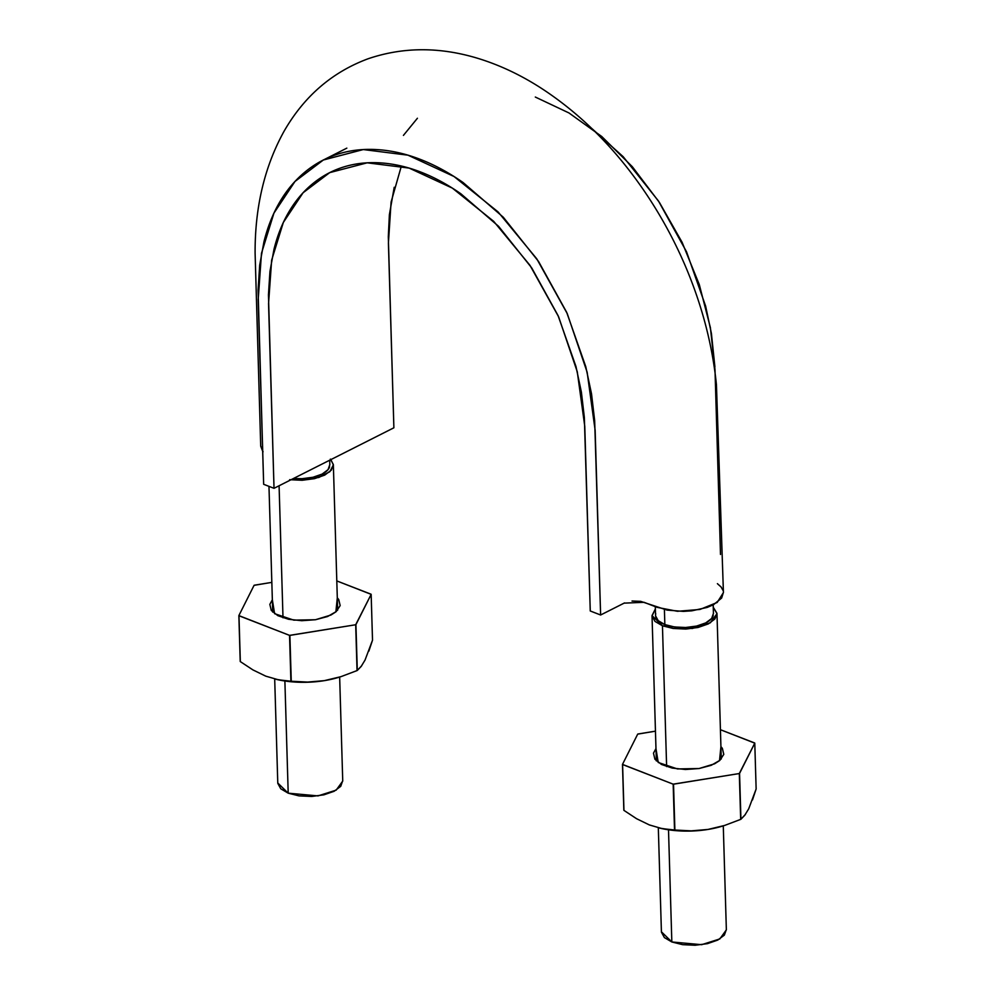 <?xml version="1.0" encoding="UTF-8"?>
<svg xmlns="http://www.w3.org/2000/svg" width="995" height="995" viewBox="0 0 995 995"><rect width="100%" height="100%" fill="white"/><g stroke="black" fill="none" stroke-linecap="round" stroke-linejoin="round"><path stroke-width="1.49" d="M274.023 488.321L263.663 484.304L258.078 290.241L259.683 265.23L263.949 241.785C267.717 226.624 273.127 213.104 280.204 201.239C287.294 189.361 295.863 179.374 305.925 171.264C316 163.143 327.144 157.272 339.345 153.653C351.558 150.021 364.58 148.703 378.411 149.698C392.254 150.68 406.296 153.939 420.562 159.474C434.815 165.008 448.994 172.695 463.098 182.533L503.308 217.246L538.569 261.498L566.69 312.355L585.756 366.608L591.54 393.945L594.674 420.798L600.619 614.997L590.259 610.98L584.339 417.378L581.391 392.179L575.968 366.508L558.071 315.602L531.691 267.866L498.594 226.338L460.859 193.764C447.626 184.535 434.317 177.309 420.935 172.123C407.552 166.936 394.368 163.876 381.383 162.944C368.411 162.011 356.185 163.255 344.718 166.662C333.275 170.058 322.815 175.568 313.35 183.192C303.91 190.791 295.863 200.169 289.222 211.326C282.58 222.445 277.493 235.131 273.973 249.372L269.956 271.386L268.451 294.856L274.023 488.321L263.663 484.304L258.178 299.644L261.486 253.29L273.948 213.104L294.98 181.463L323.338 160.008L363.274 149.561L407.962 155.17L454.031 176.513L498.072 211.91L536.753 258.8L567.237 313.587L587.149 372.229L595.147 430.35L600.619 614.997L590.259 610.98L584.774 426.32L577.274 371.782L558.593 316.746L529.974 265.329L493.682 221.338L452.352 188.117L409.119 168.08L367.18 162.819L329.693 172.632L303.077 192.756L283.339 222.445L271.647 260.168L268.55 303.674L274.023 488.321L393.883 427.788L274.023 488.321M263.066 451.792L260.715 445.922M591.677 128.367L623.181 156.7L658.441 200.965L686.55 251.822L705.617 306.062L711.4 333.4L714.895 366.832M394.219 187.284L389.381 214.733L388.311 236.71L393.883 427.788L388.411 243.128L391.085 202.097L401.371 166.028M717.395 583.667L721.076 586.963L723.091 590.57M723.415 592.361L721.649 598.045L713.465 604.749L707.196 607.423L691.861 610.818L683.453 611.39L667.098 610.097L640.618 601.341L632.036 601.017M624.537 602.933L600.619 614.997L624.114 603.132L644.076 602.311L657.036 607.336L677.458 611.291L699.97 609.45L717.184 602.46L723.427 592.585L716.437 384.729C712.519 346.073 702.632 307.629 686.774 269.396C675.642 242.792 662.085 217.594 646.116 193.776C617.385 151.053 583.791 116.763 545.31 90.893C523.022 75.956 500.05 64.974 476.381 57.909C438.658 46.74 402.54 47.039 368.026 58.792C332.168 72.125 304.196 96.254 284.097 131.191C264.546 166.526 254.882 207.209 255.106 253.252L260.715 446.183L262.68 451.295M720.492 554.464L715.007 369.804L710.393 327.653L699.286 284.545L682.085 242.27L659.436 202.47L632.322 166.712L601.751 136.502L568.978 112.957L535.322 97.05M417.415 118.256L403.423 135.395M655.755 613.791A28.967 12.885 -1.7 0 0 664.847 624.574A28.967 12.885 -1.7 0 0 705.754 622.895A28.967 12.885 -1.7 0 0 713.253 615.495M655.568 615.843L658.205 620.669L664.847 624.574L664.399 609.537L664.847 624.574L674.473 626.974L685.63 627.497L696.612 626.066L705.754 622.895L711.661 618.467L713.427 613.455M329.805 464.665L328.039 469.665L322.131 474.093L312.99 477.264L302.007 478.707L293.5 478.495A28.967 12.885 -1.7 0 0 322.131 474.093A28.967 12.885 -1.7 0 0 329.619 466.705M274.695 678.988L277.779 783.003L288.202 793.177L284.881 681.003L288.202 793.177L318.002 795.9L336.161 790.142L342.74 781.075L339.656 677.073M283.003 617.795L279.085 485.771L283.003 617.795M330.887 459.603L333.362 464.889L329.842 471.705L318.798 477.488L290.826 479.839M330.377 459.105L333.337 464.516L331.347 470.137L324.731 475.1L314.47 478.657L302.144 480.274L289.632 479.689M342.715 780.702L340.738 786.324L334.109 791.286L323.86 794.843L311.534 796.46L299.01 795.876L288.202 793.177L280.764 788.786L277.804 783.376M658.317 827.778L661.414 931.793L671.836 941.966L668.503 829.793L671.836 941.966L701.637 944.69L719.795 938.944L726.362 929.865L723.278 825.862M666.625 766.585L662.446 625.78L652.024 615.606L655.357 608.952L652.048 615.98L654.996 621.402L662.446 625.78L666.625 766.585M713.253 607.236L716.985 613.679L710.405 622.758L692.246 628.504L662.446 625.78L673.254 628.479L685.766 629.064L698.092 627.459L708.353 623.89L714.97 618.927L716.96 613.306L713.253 607.236M726.35 929.492L724.36 935.113L717.731 940.076L707.482 943.646L695.157 945.25L682.632 944.665L671.836 941.966L664.386 937.588L661.426 932.166M745.33 814.507L740.927 819.258A69.227 30.795 178.3 0 1 740.678 819.382L724.534 825.477L707.918 829.457A60.048 26.703 -1.7 0 0 721.661 826.347M674.884 830.029A69.227 30.795 178.3 0 1 674.523 830.004L662.11 828.624L649.387 824.942L636.551 818.698L623.952 810.39A69.227 30.795 178.3 0 1 623.84 810.241A69.227 30.795 -1.7 0 0 623.952 810.39L622.596 764.546A69.227 30.795 178.3 0 1 622.484 764.396L623.84 810.241L622.484 764.396L637.708 734.123A69.227 30.795 178.3 0 1 637.957 733.999L655.456 731.163L637.708 734.123L622.484 764.396L673.167 784.159L674.523 830.004A69.227 30.795 -1.7 0 0 674.884 830.029L673.528 784.184A69.227 30.795 178.3 0 1 673.167 784.159L622.596 764.546L623.952 810.39L636.551 818.698L649.387 824.942L662.11 828.624L674.523 830.004L673.167 784.159L739.31 773.538L740.678 819.382A69.227 30.795 -1.7 0 0 740.927 819.258L739.559 773.413A69.227 30.795 178.3 0 1 739.31 773.538L673.528 784.184L674.884 830.029L691.214 830.862L674.884 830.029M660.456 828.288A60.048 26.703 -1.7 0 0 707.918 829.457L691.214 830.862L707.918 829.457L722.146 826.198M659.996 828.176L676.874 830.725L692.47 830.999L707.918 829.457L724.534 825.477L740.678 819.382L739.31 773.538L754.782 743.141L756.138 788.985L748.675 808.873L744.782 815.241L740.927 819.258L739.559 773.413L754.782 743.141L756.138 788.985L752.481 799.943M754.67 742.991A69.227 30.795 178.3 0 1 754.782 743.141L720.43 729.708L754.67 742.991M699.099 768.526L711.201 765.317L719.87 760.342L723.788 754.372L722.358 748.315L720.927 746.648L719.509 760.653L714.547 763.824L699.099 768.526L677.446 768.936L658.217 762.481L655.966 748.576L653.479 753.165L654.909 759.222L661.476 764.458L672.185 768.065L685.393 769.496L699.099 768.526M361.707 665.717L357.292 670.456A69.227 30.795 178.3 0 1 357.043 670.58L340.912 676.675L324.295 680.655A60.048 26.703 -1.7 0 0 338.026 677.545M291.261 681.239A69.227 30.795 178.3 0 1 290.901 681.214L278.488 679.821L265.752 676.152L252.929 669.909L240.33 661.6A69.227 30.795 178.3 0 1 240.218 661.439A69.227 30.795 -1.7 0 0 240.33 661.6L238.974 615.756A69.227 30.795 178.3 0 1 238.862 615.594L240.218 661.439L238.862 615.594L254.073 585.334A69.227 30.795 178.3 0 1 254.322 585.209L271.834 582.373L254.073 585.334L238.862 615.594L289.545 635.37L290.901 681.214A69.227 30.795 -1.7 0 0 291.261 681.239L289.893 635.395A69.227 30.795 178.3 0 1 289.545 635.37L238.974 615.756L240.33 661.6L252.929 669.909L265.752 676.152L278.488 679.821L290.901 681.214L289.545 635.37L355.688 624.748L357.043 670.58A69.227 30.795 -1.7 0 0 357.292 670.456L355.936 624.611A69.227 30.795 178.3 0 1 355.688 624.748L289.893 635.395L291.261 681.239L307.592 682.072L291.261 681.239M276.834 679.498A60.048 26.703 -1.7 0 0 324.295 680.655L307.592 682.072L324.295 680.655L338.524 677.396M276.374 679.386L293.251 681.936L308.848 682.209L324.295 680.655L340.912 676.675L357.043 670.58L355.688 624.748L371.16 594.351L372.516 640.195L365.041 660.071L361.16 666.451L357.292 670.456L355.936 624.611L371.16 594.351L372.516 640.195L368.846 651.153M371.048 594.202A69.227 30.795 178.3 0 1 371.16 594.351L336.795 580.918L371.048 594.202M315.465 619.736L327.579 616.527L336.248 611.552L340.166 605.582L338.723 599.512L337.305 597.846L335.875 611.863L330.925 615.034L315.465 619.736L293.823 620.146L274.595 613.679L272.344 599.786L269.844 604.375L271.287 610.433L277.854 615.669L288.562 619.276L301.771 620.706L315.465 619.736M324.507 159.424L346.832 148.143M330.8 172.06L329.693 172.632M713.452 613.791L713.191 604.898M655.556 615.507L655.295 606.664M329.83 464.988L329.681 460.212M272.717 612.099L268.973 486.368M333.362 464.889L337.666 610.171M656.339 760.889L652.024 615.669M716.985 613.679L721.288 758.961M722.37 826.136L721.425 826.41M659.411 828.051L660.207 828.226M338.748 677.334L337.79 677.62M275.789 679.249L276.585 679.436"/></g></svg>
